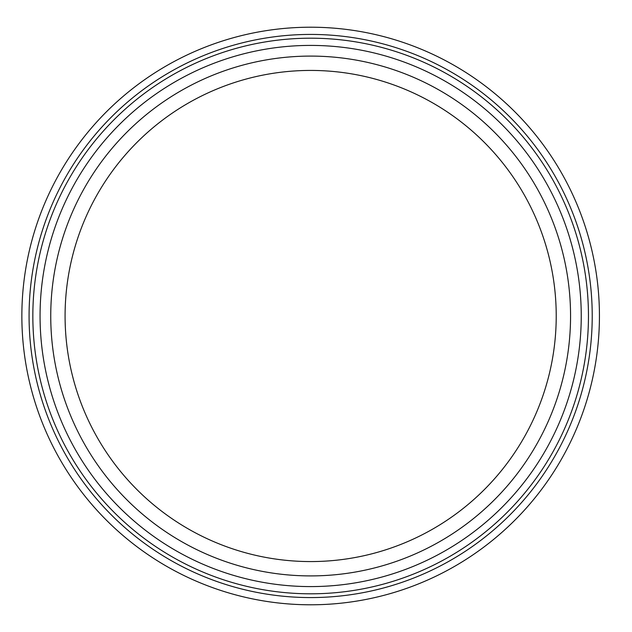 <?xml version="1.0" encoding="UTF-8"?>
<svg xmlns="http://www.w3.org/2000/svg" width="632" height="632" viewBox="0 0 632 632"><rect width="100%" height="100%" fill="white"/><g stroke="black" fill="none" stroke-linecap="round" stroke-linejoin="round"><path stroke-width="0.95" d="M581.243 316A270.591 270.591 0 0 1 175.356 550.338A270.591 270.591 0 0 1 175.356 81.662A270.591 270.591 0 0 1 581.243 316M570.562 316A259.91 259.91 0 0 1 180.697 541.087A259.91 259.91 0 0 1 180.697 90.913A259.91 259.91 0 0 1 570.562 316M599.436 316A288.785 288.785 0 0 0 166.256 65.902A288.785 288.785 0 0 0 166.256 566.098A288.785 288.785 0 0 0 599.436 316A288.785 288.785 0 0 0 166.256 65.902A288.785 288.785 0 0 0 166.256 566.098A288.785 288.785 0 0 0 599.436 316M556.223 316A245.572 245.572 0 0 1 187.862 528.668A245.572 245.572 0 0 1 187.862 103.332A245.572 245.572 0 0 1 556.223 316M588.455 316A277.803 277.803 0 0 0 171.746 75.413A277.803 277.803 0 0 0 171.746 556.587A277.803 277.803 0 0 0 588.455 316M592.224 316A281.572 281.572 0 0 1 169.866 559.849A281.572 281.572 0 0 1 169.866 72.151A281.572 281.572 0 0 1 592.224 316"/></g></svg>
